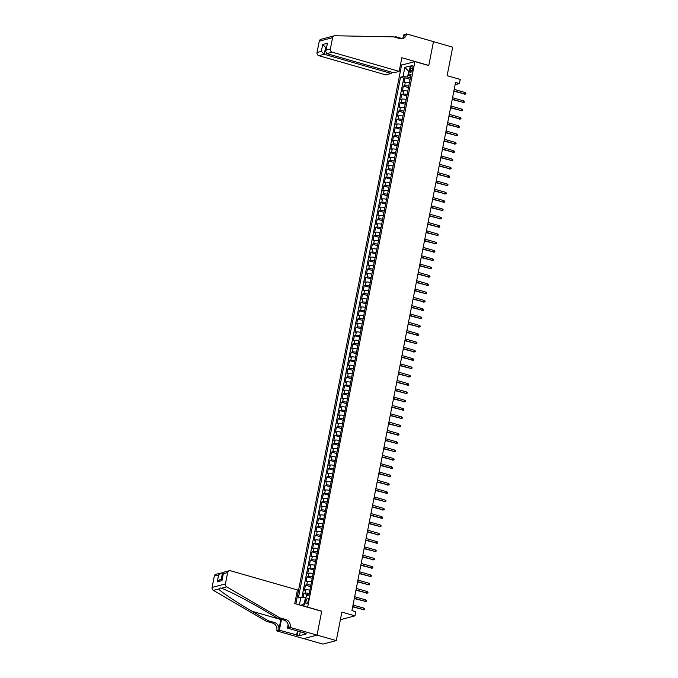 <?xml version="1.0" encoding="UTF-8"?>
<svg xmlns="http://www.w3.org/2000/svg" width="678" height="678" viewBox="0 0 678 678"><rect width="100%" height="100%" fill="white"/><g stroke="black" fill="none" stroke-linecap="round" stroke-linejoin="round"><path stroke-width="1.02" d="M308.27 600.784A2.771 1.051 -74 0 0 307.88 598.42A2.771 1.051 -74 0 0 305.964 601.386A2.771 1.051 -74 0 0 306.354 603.751A2.771 1.051 -74 0 0 308.27 600.784M340.517 619.048L341.627 619.361L354.967 615.861L355.781 611.7L351.933 610.598L455.548 82.47L459.396 83.572L460.209 79.411L447.124 75.665L452.709 47.18L433.462 41.663L428.767 65.571L414.911 61.605L307.626 607.259M303.769 638.608L322.948 644.1L336.288 640.591L317.041 635.083L321.728 611.166L307.871 607.2M414.911 61.605L401.571 65.105L295.871 603.895M409.41 82.86A3.466 0.703 -168.9 0 0 405.308 82.47L403.995 82.818L404.978 77.826L410.105 79.292M408.758 86.182A3.466 0.703 -168.9 0 0 404.656 85.792L403.342 86.14L408.478 87.615M403.342 86.14L402.359 91.132L403.681 90.784A3.466 0.703 -168.9 0 1 407.775 91.174M406.147 99.488A3.466 0.703 -168.9 0 0 402.046 99.098L400.732 99.446L401.707 94.454L406.842 95.929M404.512 107.81A3.466 0.703 -168.9 0 0 400.418 107.421L399.096 107.768L400.079 102.776L405.215 104.243M402.885 116.124A3.466 0.703 -168.9 0 0 398.783 115.735L397.469 116.082L398.444 111.09L403.579 112.565M401.249 124.438A3.466 0.703 -168.9 0 0 397.155 124.049L395.833 124.396L396.816 119.404L401.944 120.879M399.613 132.761A3.466 0.703 -168.9 0 0 395.52 132.371L394.206 132.719L395.181 127.727L400.317 129.193M397.986 141.075A3.466 0.703 -168.9 0 0 393.884 140.685L392.57 141.032L393.554 136.041L398.681 137.515M396.35 149.389A3.466 0.703 -168.9 0 0 392.257 149.007L390.943 149.346L391.918 144.363L397.054 145.829M394.723 157.711A3.466 0.703 -168.9 0 0 390.621 157.321L389.308 157.669L390.291 152.677L395.418 154.143M393.087 166.025A3.466 0.703 -168.9 0 0 388.994 165.635L387.68 165.983L388.655 160.991L393.791 162.466M391.46 174.348A3.466 0.703 -168.9 0 0 387.358 173.958L386.045 174.297L387.028 169.314L392.155 170.78M389.825 182.662A3.466 0.703 -168.9 0 0 385.731 182.272L384.418 182.619L385.392 177.628L390.528 179.094M388.197 190.976A3.466 0.703 -168.9 0 0 384.095 190.586L382.782 190.933L383.765 185.942L388.892 187.416M386.562 199.298A3.466 0.703 -168.9 0 0 382.468 198.908L381.155 199.247L382.129 194.264L387.265 195.73M384.935 207.612A3.466 0.703 -168.9 0 0 380.833 207.222L379.519 207.57L380.502 202.578L385.629 204.053M383.299 215.926A3.466 0.703 -168.9 0 0 379.205 215.536L377.883 215.884L378.866 210.892L384.002 212.367M381.672 224.249A3.466 0.703 -168.9 0 0 377.57 223.859L376.256 224.206L377.231 219.214L382.367 220.681M380.036 232.562A3.466 0.703 -168.9 0 0 375.943 232.173L374.62 232.52L375.604 227.528L380.739 229.003M378.409 240.876A3.466 0.703 -168.9 0 0 374.307 240.487L372.993 240.834L373.968 235.842L379.104 237.317M376.773 249.199A3.466 0.703 -168.9 0 0 372.68 248.809L371.358 249.157L372.341 244.165L377.468 245.631M375.137 257.513A3.466 0.703 -168.9 0 0 371.044 257.123L369.73 257.471L370.705 252.479L375.841 253.953M373.51 265.827A3.466 0.703 -168.9 0 0 369.408 265.445L368.095 265.784L369.078 260.801L374.205 262.267M371.875 274.149A3.466 0.703 -168.9 0 0 367.781 273.759L366.467 274.107L367.442 269.115L372.578 270.581M370.247 282.463A3.466 0.703 -168.9 0 0 366.145 282.073L364.832 282.421L365.815 277.429L370.942 278.904M368.612 290.786A3.466 0.703 -168.9 0 0 364.518 290.396L363.205 290.735L364.179 285.752L369.315 287.218M366.984 299.1A3.466 0.703 -168.9 0 0 362.883 298.71L361.569 299.057L362.552 294.066L367.679 295.532M365.349 307.414A3.466 0.703 -168.9 0 0 361.255 307.024L359.942 307.371L360.916 302.38L366.052 303.854M363.722 315.736A3.466 0.703 -168.9 0 0 359.62 315.346L358.306 315.685L359.289 310.702L364.417 312.168M362.086 324.05A3.466 0.703 -168.9 0 0 357.992 323.66L356.679 324.008L357.653 319.016L362.789 320.491M360.459 332.364A3.466 0.703 -168.9 0 0 356.357 331.974L355.043 332.322L356.018 327.33L361.154 328.805M358.823 340.687A3.466 0.703 -168.9 0 0 354.73 340.297L353.408 340.644L354.391 335.652L359.526 337.119M357.196 349.001A3.466 0.703 -168.9 0 0 353.094 348.611L351.78 348.958L352.755 343.966L357.891 345.441M355.56 357.314A3.466 0.703 -168.9 0 0 351.467 356.925L350.145 357.272L351.128 352.28L356.264 353.755M353.933 365.637A3.466 0.703 -168.9 0 0 349.831 365.247L348.517 365.595L349.492 360.603L354.628 362.069M352.297 373.951A3.466 0.703 -168.9 0 0 348.204 373.561L346.882 373.909L347.865 368.917L352.992 370.391M350.662 382.265A3.466 0.703 -168.9 0 0 346.568 381.884L345.255 382.223L346.229 377.239L351.365 378.705M349.034 390.587A3.466 0.703 -168.9 0 0 344.933 390.197L343.619 390.545L344.602 385.553L349.729 387.019M347.399 398.901A3.466 0.703 -168.9 0 0 343.305 398.511L341.992 398.859L342.966 393.867L348.102 395.342M345.772 407.215A3.466 0.703 -168.9 0 0 341.67 406.834L340.356 407.173L341.339 402.19L346.466 403.656M344.136 415.538A3.466 0.703 -168.9 0 0 340.042 415.148L338.729 415.495L339.703 410.504L344.839 411.97M342.509 423.852A3.466 0.703 -168.9 0 0 338.407 423.462L337.093 423.809L338.076 418.818L343.204 420.292M340.873 432.174A3.466 0.703 -168.9 0 0 336.78 431.784L335.466 432.123L336.441 427.14L341.576 428.606M339.246 440.488A3.466 0.703 -168.9 0 0 335.144 440.098L333.83 440.446L334.813 435.454L339.941 436.929M337.61 448.802A3.466 0.703 -168.9 0 0 333.517 448.412L332.195 448.76L333.178 443.768L338.314 445.243M335.983 457.125A3.466 0.703 -168.9 0 0 331.881 456.735L330.567 457.082L331.542 452.09L336.678 453.557M334.347 465.439A3.466 0.703 -168.9 0 0 330.254 465.049L328.932 465.396L329.915 460.404L335.051 461.879M332.72 473.752A3.466 0.703 -168.9 0 0 328.618 473.363L327.305 473.71L328.279 468.718L333.415 470.193M331.084 482.075A3.466 0.703 -168.9 0 0 326.991 481.685L325.669 482.033L326.652 477.041L331.788 478.507M329.449 490.389A3.466 0.703 -168.9 0 0 325.355 489.999L324.042 490.347L325.016 485.355L330.152 486.829M327.821 498.703A3.466 0.703 -168.9 0 0 323.728 498.322L322.406 498.661L323.389 493.669L328.516 495.143M326.186 507.025A3.466 0.703 -168.9 0 0 322.092 506.635L320.779 506.983L321.753 501.991L326.889 503.457M324.559 515.339A3.466 0.703 -168.9 0 0 320.457 514.949L319.143 515.297L320.126 510.305L325.254 511.78M322.923 523.653A3.466 0.703 -168.9 0 0 318.829 523.272L317.516 523.611L318.49 518.628L323.626 520.094M321.296 531.976A3.466 0.703 -168.9 0 0 317.194 531.586L315.88 531.933L316.863 526.942L321.991 528.408M319.66 540.29A3.466 0.703 -168.9 0 0 315.567 539.9L314.253 540.247L315.228 535.256L320.363 536.73M318.033 548.612A3.466 0.703 -168.9 0 0 313.931 548.222L312.617 548.561L313.6 543.578L318.728 545.044M316.397 556.926A3.466 0.703 -168.9 0 0 312.304 556.536L310.99 556.884L311.965 551.892L317.101 553.367M314.77 565.24A3.466 0.703 -168.9 0 0 310.668 564.85L309.354 565.198L310.338 560.206L315.465 561.681M313.134 573.563A3.466 0.703 -168.9 0 0 309.041 573.173L307.719 573.52L308.702 568.528L313.838 569.995M311.507 581.877A3.466 0.703 -168.9 0 0 307.405 581.487L306.092 581.834L307.066 576.842L312.202 578.317M309.871 590.191A3.466 0.703 -168.9 0 0 305.778 589.801L304.456 590.148L305.439 585.156L310.575 586.631M410.614 68.173L410.258 70.004A2.687 1.017 -74 0 0 410.631 72.292A2.687 1.017 -74 0 0 412.487 69.419L412.851 67.588A2.687 1.017 -74 0 0 412.47 65.3A2.687 1.017 -74 0 0 410.614 68.173L412.622 68.749M301.888 605.615L304.591 604.903L306.388 595.759L308.914 595.089L411.054 74.444L408.537 75.114L410.656 76.512M299.396 604.903L300.913 597.191L298.388 597.86L400.529 77.216L403.054 76.555L404.851 67.402L410.326 65.961L408.537 75.114M404.978 77.826L403.766 78.139L301.913 597.31M309.219 593.521A3.466 0.703 11.1 0 0 305.125 593.131L303.803 593.479L303.032 597.428M305.439 585.156L306.753 584.817A3.466 0.703 11.1 0 1 310.855 585.207M307.066 576.842L308.388 576.495A3.466 0.703 11.1 0 1 312.482 576.885M308.702 568.528L310.016 568.181A3.466 0.703 11.1 0 1 314.117 568.571M310.338 560.206L311.651 559.867A3.466 0.703 11.1 0 1 315.745 560.248M311.965 551.892L313.278 551.545A3.466 0.703 11.1 0 1 317.38 551.934M313.6 543.578L314.914 543.231A3.466 0.703 11.1 0 1 319.007 543.62M315.228 535.256L316.541 534.908A3.466 0.703 11.1 0 1 320.643 535.298M316.863 526.942L318.177 526.594A3.466 0.703 11.1 0 1 322.27 526.984M318.49 518.628L319.804 518.28A3.466 0.703 11.1 0 1 323.906 518.67M320.126 510.305L321.44 509.958A3.466 0.703 11.1 0 1 325.533 510.348M321.753 501.991L323.075 501.644A3.466 0.703 11.1 0 1 327.169 502.034M323.389 493.669L324.703 493.33A3.466 0.703 11.1 0 1 328.796 493.72M325.016 485.355L326.338 485.007A3.466 0.703 11.1 0 1 330.432 485.397M326.652 477.041L327.966 476.693A3.466 0.703 11.1 0 1 332.067 477.083M328.279 468.718L329.601 468.379A3.466 0.703 11.1 0 1 333.695 468.769M329.915 460.404L331.228 460.057A3.466 0.703 11.1 0 1 335.33 460.447M331.542 452.09L332.864 451.743A3.466 0.703 11.1 0 1 336.958 452.133M333.178 443.768L334.491 443.429A3.466 0.703 11.1 0 1 338.593 443.81M334.813 435.454L336.127 435.106A3.466 0.703 11.1 0 1 340.22 435.496M336.441 427.14L337.754 426.793A3.466 0.703 11.1 0 1 341.856 427.182M338.076 418.818L339.39 418.47A3.466 0.703 11.1 0 1 343.483 418.86M339.703 410.504L341.017 410.156A3.466 0.703 11.1 0 1 345.119 410.546M341.339 402.19L342.653 401.842A3.466 0.703 11.1 0 1 346.746 402.232M342.966 393.867L344.28 393.52A3.466 0.703 11.1 0 1 348.382 393.91M344.602 385.553L345.916 385.206A3.466 0.703 11.1 0 1 350.009 385.596M346.229 377.239L347.551 376.892A3.466 0.703 11.1 0 1 351.645 377.282M347.865 368.917L349.178 368.569A3.466 0.703 11.1 0 1 353.272 368.959M349.492 360.603L350.814 360.255A3.466 0.703 11.1 0 1 354.908 360.645M351.128 352.28L352.441 351.941A3.466 0.703 11.1 0 1 356.543 352.331M352.755 343.966L354.077 343.619A3.466 0.703 11.1 0 1 358.17 344.009M354.391 335.652L355.704 335.305A3.466 0.703 11.1 0 1 359.806 335.695M356.018 327.33L357.34 326.991A3.466 0.703 11.1 0 1 361.433 327.372M357.653 319.016L358.967 318.668A3.466 0.703 11.1 0 1 363.069 319.058M359.289 310.702L360.603 310.355A3.466 0.703 11.1 0 1 364.696 310.744M360.916 302.38L362.23 302.041A3.466 0.703 11.1 0 1 366.332 302.422M362.552 294.066L363.866 293.718A3.466 0.703 11.1 0 1 367.959 294.108M364.179 285.752L365.493 285.404A3.466 0.703 11.1 0 1 369.595 285.794M365.815 277.429L367.129 277.082A3.466 0.703 11.1 0 1 371.222 277.471M367.442 269.115L368.756 268.768A3.466 0.703 11.1 0 1 372.858 269.158M369.078 260.801L370.391 260.454A3.466 0.703 11.1 0 1 374.485 260.844M370.705 252.479L372.027 252.131A3.466 0.703 11.1 0 1 376.121 252.521M372.341 244.165L373.654 243.817A3.466 0.703 11.1 0 1 377.756 244.207M373.968 235.842L375.29 235.503A3.466 0.703 11.1 0 1 379.383 235.893M375.604 227.528L376.917 227.181A3.466 0.703 11.1 0 1 381.019 227.571M377.231 219.214L378.553 218.867A3.466 0.703 11.1 0 1 382.646 219.257M378.866 210.892L380.18 210.553A3.466 0.703 11.1 0 1 384.282 210.934M380.502 202.578L381.816 202.23A3.466 0.703 11.1 0 1 385.909 202.62M382.129 194.264L383.443 193.916A3.466 0.703 11.1 0 1 387.545 194.306M383.765 185.942L385.079 185.603A3.466 0.703 11.1 0 1 389.172 185.984M385.392 177.628L386.706 177.28A3.466 0.703 11.1 0 1 390.808 177.67M387.028 169.314L388.341 168.966A3.466 0.703 11.1 0 1 392.435 169.356M388.655 160.991L389.969 160.644A3.466 0.703 11.1 0 1 394.071 161.033M390.291 152.677L391.604 152.33A3.466 0.703 11.1 0 1 395.698 152.719M391.918 144.363L393.232 144.016A3.466 0.703 11.1 0 1 397.333 144.406M393.554 136.041L394.867 135.693A3.466 0.703 11.1 0 1 398.961 136.083M395.181 127.727L396.503 127.379A3.466 0.703 11.1 0 1 400.596 127.769M396.816 119.404L398.13 119.065A3.466 0.703 11.1 0 1 402.232 119.455M398.444 111.09L399.766 110.743A3.466 0.703 11.1 0 1 403.859 111.133M400.079 102.776L401.393 102.429A3.466 0.703 11.1 0 1 405.495 102.819M401.707 94.454L403.029 94.115A3.466 0.703 11.1 0 1 407.122 94.505M409.266 71.385L408.715 71.232L407.58 77.055L403.054 76.555M410.385 77.86L407.58 77.055M354.967 615.861L341.873 612.107L336.288 640.591M455.108 84.699L459.396 83.572M409.326 71.071L408.715 71.232L404.851 67.402M305.973 597.852L305.431 597.699L304.286 603.522L304.897 603.361M403.766 78.139L400.529 77.216M303.803 593.479L308.939 594.945M300.913 597.191L305.431 597.699M300.947 605.344L304.286 603.522M453.828 91.216L464.828 94.013L453.896 90.877M465.125 92.513L465.913 93.174L465.752 94.005L464.828 94.013L465.125 92.513L454.192 89.386M465.752 94.005L464.184 94.183M303.498 632.676L300.04 631.693M399.173 71.368L332.186 52.172L326.796 53.596L393.782 72.783L399.173 71.368L401.842 57.732L428.793 65.452L433.471 41.621L406.52 33.9L403.91 34.586L403.368 37.324M391.486 72.122L391.223 73.453L385.833 74.877L318.846 55.681A2.593 2.348 -104.7 0 1 317.024 52.52L319.253 41.172A2.593 2.348 -104.7 0 1 320.906 39.324L334.237 35.815A2.593 2.348 75.3 0 1 334.822 35.748L393.74 36.866L399.901 38.638A6.06 5.466 75.3 0 0 402.579 38.671A6.06 5.466 75.3 0 0 406.427 34.358L406.52 33.9M317.024 52.52L321.338 51.392L322.686 44.485L327.415 43.248L326.059 50.147L330.364 49.019L332.593 37.663L319.253 41.172M394.443 37.07L395.799 36.722L395.664 37.417M402.096 38.527L395.799 36.722M401.817 65.046L400.486 64.664M391.223 73.453L324.237 54.265L318.846 55.681M334.237 35.815A2.593 2.348 75.3 0 0 332.593 37.663M330.364 49.019A2.593 2.348 75.3 0 0 332.186 52.172M401.571 38.832A6.06 5.466 75.3 0 0 404.461 34.875L406.427 34.358M326.355 47.579L325.593 47.358L324.237 54.265L321.338 51.392M322.686 44.485L325.593 47.358L326.44 47.138M327.415 43.248L325.626 51.282L326.796 53.596M326.059 50.147L325.626 51.282M223.265 573.046L222.494 572.825L221.206 579.393M279.76 617.811L277.794 618.328L261.522 608.836C246.063 599.742 227.13 590.013 221.426 588.241L220.57 587.953L218.638 588.97C220.664 591.708 236.486 602.259 252.131 611.302L268.403 620.802L274.556 622.565A6.06 5.466 -104.7 0 1 278.811 629.93L276.743 630.904L303.693 638.625L317.033 635.125L321.703 611.293L294.752 603.573L297.43 589.936L230.444 570.74A2.593 2.348 75.3 0 0 227.647 572.571L225.418 583.928A2.593 2.348 75.3 0 0 226.698 586.851L279.76 617.811L285.921 619.573A6.06 5.466 -104.7 0 1 290.167 626.947L290.082 627.404L317.033 635.125M268.403 620.802L266.429 621.319L272.59 623.082A6.06 5.466 -104.7 0 1 276.836 630.447M290.167 626.947L288.201 627.464A6.06 5.466 -104.7 0 0 283.946 620.099L277.794 618.328M227.647 572.571L223.342 573.707L221.986 580.605L217.265 581.851L218.621 574.944L214.307 576.08L212.087 587.428L225.418 583.928M218.638 588.97L213.367 590.36L266.429 621.319M290.082 627.404L287.464 628.091L304.193 632.879M300.218 631.947L299.49 635.667L306.448 633.845L304.134 633.184M299.49 635.667L279.361 630.218L276.743 630.904M287.464 628.091L288.133 624.684M280.912 619.226A11.272 4.28 -74 0 0 280.845 619.531L278.811 629.93M281.48 619.387L279.361 630.218M213.367 590.36A2.593 2.348 -104.7 0 1 212.087 587.428M214.307 576.08A2.593 2.348 -104.7 0 1 215.96 574.232L222.494 572.825M296.608 635.159L297.43 630.938M297.947 631.091L297.184 635.006M223.342 573.707L224.037 572.105L229.3 570.723M221.986 580.605L223.291 572.902M217.265 581.851L219.867 579.749L222.062 579.173M218.621 574.944L221.223 572.842M452.201 99.53L463.201 102.327L452.26 99.2M463.498 100.836L464.286 101.488L464.125 102.327L463.201 102.327L463.498 100.836L452.557 97.7M464.125 102.327L462.549 102.505M450.565 107.853L461.565 110.65L450.633 107.514M461.862 109.15L462.65 109.811L462.489 110.641L461.565 110.65L461.862 109.15L450.921 106.014M462.489 110.641L460.921 110.819M448.929 116.167L459.938 118.964L448.997 115.828M460.226 117.472L461.023 118.125L460.862 118.955L459.938 118.964L460.226 117.472L449.294 114.336M460.862 118.955L459.286 119.133M447.302 124.489L458.303 127.286L447.37 124.15M458.599 125.786L459.387 126.439L459.226 127.278L458.303 127.286L458.599 125.786L447.658 122.65M459.226 127.278L457.658 127.456M445.666 132.803L456.675 135.6L445.734 132.464M456.964 134.1L457.76 134.761L457.599 135.592L456.675 135.6L456.964 134.1L446.031 130.964M457.599 135.592L456.023 135.769M444.039 141.117L455.04 143.914L444.107 140.778M455.336 142.422L456.125 143.075L455.963 143.906L455.04 143.914L455.336 142.422L444.395 139.287M455.963 143.906L454.396 144.083M442.403 149.44L453.413 152.236L442.471 149.101M453.701 150.736L454.497 151.397L454.328 152.228L453.413 152.236L453.701 150.736L442.768 147.601M454.328 152.228L452.76 152.406M440.776 157.754L451.777 160.55L440.844 157.415M452.073 159.05L452.862 159.711L452.701 160.542L451.777 160.55L452.073 159.05L441.132 155.923M452.701 160.542L451.133 160.72M439.141 166.068L450.15 168.864L439.208 165.737M450.438 167.373L451.234 168.025L451.065 168.856L450.15 168.864L450.438 167.373L439.505 164.237M451.065 168.856L449.497 169.034M437.513 174.39L448.514 177.187L437.581 174.051M448.811 175.687L449.599 176.348L449.438 177.178L448.514 177.187L448.811 175.687L437.869 172.551M449.438 177.178L447.87 177.356M435.878 182.704L446.887 185.501L435.946 182.365M447.175 184.001L447.972 184.662L447.802 185.492L446.887 185.501L447.175 184.001L436.242 180.873M447.802 185.492L446.234 185.67M434.251 191.018L445.251 193.815L434.31 190.688M445.548 192.323L446.336 192.976L446.175 193.806L445.251 193.815L445.548 192.323L434.606 189.187M446.175 193.806L444.599 193.984M432.615 199.34L443.615 202.137L432.683 199.001M443.912 200.637L444.709 201.298L444.539 202.129L443.615 202.137L443.912 200.637L432.979 197.501M444.539 202.129L442.971 202.307M430.988 207.654L441.988 210.451L431.047 207.315M442.285 208.951L443.073 209.612L442.912 210.443L441.988 210.451L442.285 208.951L431.344 205.824M442.912 210.443L441.336 210.621M429.352 215.968L440.353 218.765L429.42 215.638M440.649 217.274L441.437 217.926L441.276 218.757L440.353 218.765L440.649 217.274L429.708 214.138M441.276 218.757L439.708 218.943M427.716 224.291L438.725 227.088L427.784 223.952M439.022 225.588L439.81 226.249L439.649 227.079L438.725 227.088L439.022 225.588L428.081 222.452M439.649 227.079L438.073 227.257M426.089 232.605L437.09 235.402L426.157 232.266M437.386 233.902L438.174 234.563L438.013 235.393L437.09 235.402L437.386 233.902L426.445 230.774M438.013 235.393L436.446 235.571M424.453 240.927L435.462 243.716L424.521 240.588M435.751 242.224L436.547 242.877L436.386 243.716L435.462 243.716L435.751 242.224L424.818 239.088M436.386 243.716L434.81 243.894M422.826 249.241L433.827 252.038L422.894 248.902M434.123 250.538L434.912 251.199L434.751 252.03L433.827 252.038L434.123 250.538L423.182 247.402M434.751 252.03L433.183 252.208M421.191 257.555L432.2 260.352L421.258 257.216M432.488 258.86L433.284 259.513L433.123 260.344L432.2 260.352L432.488 258.86L421.555 255.725M433.123 260.344L431.547 260.522M419.563 265.878L430.564 268.674L419.631 265.539M430.861 267.174L431.649 267.827L431.488 268.666L430.564 268.674L430.861 267.174L419.919 264.039M431.488 268.666L429.92 268.844M417.928 274.192L428.937 276.988L417.995 273.853M429.225 275.488L430.022 276.149L429.852 276.98L428.937 276.988L429.225 275.488L418.292 272.361M429.852 276.98L428.284 277.158M416.3 282.506L427.301 285.302L416.368 282.175M427.598 283.811L428.386 284.463L428.225 285.294L427.301 285.302L427.598 283.811L416.656 280.675M428.225 285.294L426.657 285.472M414.665 290.828L425.674 293.625L414.733 290.489M425.962 292.125L426.759 292.786L426.589 293.616L425.674 293.625L425.962 292.125L415.029 288.989M426.589 293.616L425.021 293.794M413.038 299.142L424.038 301.939L413.097 298.803M424.335 300.439L425.123 301.1L424.962 301.93L424.038 301.939L424.335 300.439L413.394 297.311M424.962 301.93L423.386 302.108M411.402 307.456L422.411 310.253L411.47 307.126M422.699 308.761L423.496 309.414L423.326 310.244L422.411 310.253L422.699 308.761L411.766 305.625M423.326 310.244L421.758 310.422M409.775 315.779L420.775 318.575L409.834 315.44M421.072 317.075L421.86 317.736L421.699 318.567L420.775 318.575L421.072 317.075L410.131 313.939M421.699 318.567L420.123 318.745M408.139 324.092L419.14 326.889L408.207 323.753M419.436 325.389L420.224 326.05L420.063 326.881L419.14 326.889L419.436 325.389L408.503 322.262M420.063 326.881L418.496 327.059M406.512 332.406L417.512 335.203L406.571 332.076M417.809 333.712L418.597 334.364L418.436 335.195L417.512 335.203L417.809 333.712L406.868 330.576M418.436 335.195L416.86 335.381M404.876 340.729L415.877 343.526L404.944 340.39M416.173 342.026L416.962 342.687L416.8 343.517L415.877 343.526L416.173 342.026L405.232 338.89M416.8 343.517L415.233 343.695M403.24 349.043L414.25 351.84L403.308 348.704M414.538 350.34L415.334 351.001L415.173 351.831L414.25 351.84L414.538 350.34L403.605 347.212M415.173 351.831L413.597 352.009M401.613 357.365L412.614 360.154L401.681 357.026M412.91 358.662L413.699 359.315L413.538 360.154L412.614 360.154L412.91 358.662L401.969 355.526M413.538 360.154L411.97 360.332M399.978 365.679L410.987 368.476L400.045 365.34M411.275 366.976L412.071 367.637L411.91 368.468L410.987 368.476L411.275 366.976L400.342 363.84M411.91 368.468L410.334 368.646M398.35 373.993L409.351 376.79L398.418 373.654M409.648 375.298L410.436 375.951L410.275 376.782L409.351 376.79L409.648 375.298L398.706 372.163M410.275 376.782L408.707 376.96M396.715 382.316L407.724 385.112L396.783 381.977M408.012 383.612L408.809 384.265L408.639 385.104L407.724 385.112L408.012 383.612L397.079 380.477M408.639 385.104L407.071 385.282M395.088 390.63L406.088 393.426L395.155 390.291M406.385 391.926L407.173 392.587L407.012 393.418L406.088 393.426L406.385 391.926L395.444 388.791M407.012 393.418L405.444 393.596M393.452 398.944L404.461 401.74L393.52 398.605M404.749 400.249L405.546 400.901L405.376 401.732L404.461 401.74L404.749 400.249L393.816 397.113M405.376 401.732L403.808 401.91M391.825 407.266L402.825 410.063L391.892 406.927M403.122 408.563L403.91 409.224L403.749 410.054L402.825 410.063L403.122 408.563L392.181 405.427M403.749 410.054L402.181 410.232M390.189 415.58L401.198 418.377L390.257 415.241M401.486 416.877L402.283 417.538L402.113 418.368L401.198 418.377L401.486 416.877L390.553 413.75M402.113 418.368L400.545 418.546M388.562 423.894L399.562 426.691L388.621 423.564M399.859 425.199L400.647 425.852L400.486 426.682L399.562 426.691L399.859 425.199L388.918 422.063M400.486 426.682L398.91 426.86M386.926 432.217L397.927 435.013L386.994 431.878M398.223 433.513L399.02 434.174L398.85 435.005L397.927 435.013L398.223 433.513L387.291 430.377M398.85 435.005L397.283 435.183M385.299 440.53L396.299 443.327L385.358 440.192M396.596 441.827L397.384 442.488L397.223 443.319L396.299 443.327L396.596 441.827L385.655 438.7M397.223 443.319L395.647 443.497M383.663 448.844L394.664 451.641L383.731 448.514M394.96 450.15L395.749 450.802L395.588 451.633L394.664 451.641L394.96 450.15L384.028 447.014M395.588 451.633L394.02 451.819M382.036 457.167L393.037 459.964L382.095 456.828M393.333 458.464L394.121 459.125L393.96 459.955L393.037 459.964L393.333 458.464L382.392 455.328M393.96 459.955L392.384 460.133M380.4 465.481L391.401 468.278L380.468 465.142M391.698 466.778L392.486 467.439L392.325 468.269L391.401 468.278L391.698 466.778L380.756 463.65M392.325 468.269L390.757 468.447M378.765 473.803L389.774 476.592L378.833 473.464M390.062 475.1L390.859 475.753L390.697 476.592L389.774 476.592L390.062 475.1L379.129 471.964M390.697 476.592L389.121 476.77M377.137 482.117L388.138 484.914L377.205 481.778M388.435 483.414L389.223 484.075L389.062 484.906L388.138 484.914L388.435 483.414L377.493 480.278M389.062 484.906L387.494 485.084M375.502 490.431L386.511 493.228L375.57 490.092M386.799 491.736L387.596 492.389L387.435 493.22L386.511 493.228L386.799 491.736L375.866 488.601M387.435 493.22L385.858 493.398M373.875 498.754L384.875 501.55L373.942 498.415M385.172 500.05L385.96 500.703L385.799 501.542L384.875 501.55L385.172 500.05L374.231 496.915M385.799 501.542L384.231 501.72M372.239 507.068L383.248 509.864L372.307 506.729M383.536 508.364L384.333 509.025L384.163 509.856L383.248 509.864L383.536 508.364L372.603 505.229M384.163 509.856L382.595 510.034M370.612 515.382L381.612 518.178L370.68 515.043M381.909 516.687L382.697 517.339L382.536 518.17L381.612 518.178L381.909 516.687L370.968 513.551M382.536 518.17L380.968 518.348M368.976 523.704L379.985 526.501L369.044 523.365M380.273 525.001L381.07 525.662L380.9 526.492L379.985 526.501L380.273 525.001L369.341 521.865M380.9 526.492L379.333 526.67M367.349 532.018L378.349 534.815L367.417 531.679M378.646 533.315L379.434 533.976L379.273 534.806L378.349 534.815L378.646 533.315L367.705 530.188M379.273 534.806L377.705 534.984M365.713 540.332L376.722 543.129L365.781 540.002M377.01 541.637L377.807 542.29L377.638 543.12L376.722 543.129L377.01 541.637L366.078 538.501M377.638 543.12L376.07 543.298M364.086 548.655L375.087 551.451L364.145 548.316M375.383 549.951L376.171 550.612L376.01 551.443L375.087 551.451L375.383 549.951L364.442 546.815M376.01 551.443L374.434 551.621M362.45 556.969L373.451 559.765L362.518 556.63M373.748 558.265L374.544 558.926L374.375 559.757L373.451 559.765L373.748 558.265L362.815 555.138M374.375 559.757L372.807 559.935M360.823 565.283L371.824 568.079L360.882 564.952M372.12 566.588L372.908 567.24L372.747 568.071L371.824 568.079L372.12 566.588L361.179 563.452M372.747 568.071L371.171 568.249M359.187 573.605L370.188 576.402L359.255 573.266M370.485 574.902L371.273 575.563L371.112 576.393L370.188 576.402L370.485 574.902L359.552 571.766M371.112 576.393L369.544 576.571M357.56 581.919L368.561 584.716L357.62 581.58M368.857 583.216L369.646 583.877L369.485 584.707L368.561 584.716L368.857 583.216L357.916 580.088M369.485 584.707L367.908 584.885M355.925 590.233L366.925 593.03L355.992 589.902M367.222 591.538L368.01 592.191L367.849 593.021L366.925 593.03L367.222 591.538L356.281 588.402M367.849 593.021L366.281 593.208M354.289 598.555L365.298 601.352L354.357 598.216M365.586 599.852L366.383 600.513L366.222 601.344L365.298 601.352L365.586 599.852L354.653 596.716M366.222 601.344L364.645 601.522M352.662 606.869L363.662 609.666L352.73 606.53M363.959 608.174L364.747 608.827L364.586 609.658L363.662 609.666L363.959 608.174L353.018 605.039M364.586 609.658L363.018 609.836M404.656 85.792L405.308 82.47M305.125 593.131L305.778 589.801M306.753 584.817L307.405 581.487M308.388 576.495L309.041 573.173M310.016 568.181L310.668 564.85M311.651 559.867L312.304 556.536M313.278 551.545L313.931 548.222M314.914 543.231L315.567 539.9M316.541 534.908L317.194 531.586M318.177 526.594L318.829 523.272M319.804 518.28L320.457 514.949M321.44 509.958L322.092 506.635M323.075 501.644L323.728 498.322M324.703 493.33L325.355 489.999M326.338 485.007L326.991 481.685M327.966 476.693L328.618 473.363M329.601 468.379L330.254 465.049M331.228 460.057L331.881 456.735M332.864 451.743L333.517 448.412M334.491 443.429L335.144 440.098M336.127 435.106L336.78 431.784M337.754 426.793L338.407 423.462M339.39 418.47L340.042 415.148M341.017 410.156L341.67 406.834M342.653 401.842L343.305 398.511M344.28 393.52L344.933 390.197M345.916 385.206L346.568 381.884M347.551 376.892L348.204 373.561M349.178 368.569L349.831 365.247M350.814 360.255L351.467 356.925M352.441 351.941L353.094 348.611M354.077 343.619L354.73 340.297M355.704 335.305L356.357 331.974M357.34 326.991L357.992 323.66M358.967 318.668L359.62 315.346M360.603 310.355L361.255 307.024M362.23 302.041L362.883 298.71M363.866 293.718L364.518 290.396M365.493 285.404L366.145 282.073M367.129 277.082L367.781 273.759M368.756 268.768L369.408 265.445M370.391 260.454L371.044 257.123M372.027 252.131L372.68 248.809M373.654 243.817L374.307 240.487M375.29 235.503L375.943 232.173M376.917 227.181L377.57 223.859M378.553 218.867L379.205 215.536M380.18 210.553L380.833 207.222M381.816 202.23L382.468 198.908M383.443 193.916L384.095 190.586M385.079 185.603L385.731 182.272M386.706 177.28L387.358 173.958M388.341 168.966L388.994 165.635M389.969 160.644L390.621 157.321M391.604 152.33L392.257 149.007M393.232 144.016L393.884 140.685M394.867 135.693L395.52 132.371M396.503 127.379L397.155 124.049M398.13 119.065L398.783 115.735M399.766 110.743L400.418 107.421M401.393 102.429L402.046 99.098M403.029 94.115L403.681 90.784M412.165 70.554L410.258 70.004M274.556 622.565L272.59 623.082M283.946 620.099L285.921 619.573M226.698 586.851L221.426 588.241M252.131 611.302L280.845 619.531"/></g></svg>
